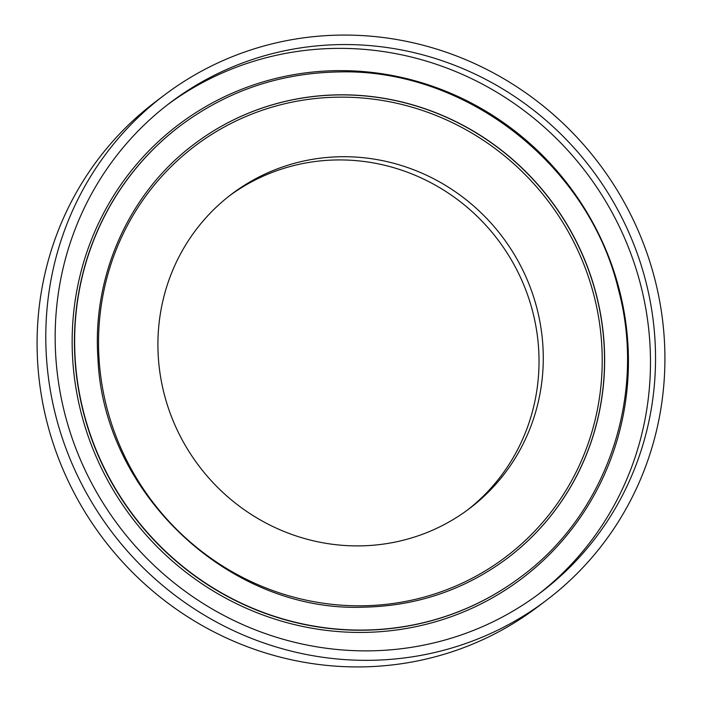 <?xml version="1.0" encoding="UTF-8"?>
<svg xmlns="http://www.w3.org/2000/svg" width="702" height="702" viewBox="0 0 702 702"><rect width="100%" height="100%" fill="white"/><g stroke="black" fill="none" stroke-linecap="round" stroke-linejoin="round"><path stroke-width="1.05" d="M340.61 35.1A316.69 305.423 -127.1 0 1 645.48 248.956A316.69 305.423 -127.1 0 1 546.332 600.333A316.69 305.423 -127.1 0 1 370.094 660.319A316.69 305.423 -127.1 0 1 65.225 446.472A316.69 305.423 -127.1 0 1 164.373 95.086A316.69 305.423 -127.1 0 1 340.61 35.1M546.332 600.333L537.627 606.914A316.69 305.423 -127.1 0 1 361.39 666.9A316.69 305.423 -127.1 0 1 56.52 453.044A316.69 305.423 -127.1 0 1 155.668 101.667L164.373 95.086M167.646 104.668A307.09 296.165 -127.1 0 1 335.995 48.394A307.09 296.165 -127.1 0 1 631.063 254.229A307.09 296.165 -127.1 0 1 538.004 594.576M369.647 650.851A307.09 296.165 -127.1 0 1 74.008 443.48A307.09 296.165 -127.1 0 1 170.165 102.746A307.09 296.165 -127.1 0 1 341.058 44.577A307.09 296.165 -127.1 0 1 636.688 251.948A307.09 296.165 -127.1 0 1 540.54 592.681A307.09 296.165 -127.1 0 1 369.647 650.851M341.418 156.73A197.113 190.102 -127.1 0 1 531.177 289.838A197.113 190.102 -127.1 0 1 469.462 508.546A197.113 190.102 -127.1 0 1 359.775 545.884A197.113 190.102 -127.1 0 1 170.007 412.776A197.113 190.102 -127.1 0 1 231.73 194.068A197.113 190.102 -127.1 0 1 341.418 156.73M229.615 195.691A197.113 190.102 -127.1 0 1 337.171 159.942A197.113 190.102 -127.1 0 1 526.456 291.76A197.113 190.102 -127.1 0 1 467.33 510.135M338.382 97.157A257.634 248.473 52.9 0 0 98.815 354.729A257.634 248.473 52.9 0 0 362.364 605.791A257.634 248.473 52.9 0 0 601.93 348.218A257.634 248.473 52.9 0 0 338.382 97.157M194.296 144.05A259.591 250.351 -127.1 0 1 338.689 94.919A259.591 250.351 -127.1 0 1 588.583 270.182A259.591 250.351 -127.1 0 1 507.379 558.195M180.361 125.711A282.616 272.569 52.9 0 0 180.265 125.781A282.616 272.569 52.9 0 0 91.778 439.364A282.616 272.569 52.9 0 0 363.855 630.212A282.616 272.569 52.9 0 0 521.13 576.675A282.616 272.569 52.9 0 0 521.226 576.596M363.539 632.414A284.538 274.421 -127.1 0 1 72.464 355.133A284.538 274.421 -127.1 0 1 337.048 70.656A284.538 274.421 -127.1 0 1 628.114 347.938A284.538 274.421 -127.1 0 1 363.539 632.414M521.13 576.675L521.332 576.526A282.616 272.569 -127.1 0 1 364.057 630.054A282.616 272.569 -127.1 0 1 91.98 439.206A282.616 272.569 -127.1 0 1 180.467 125.632L180.265 125.781M338.812 94.831A259.591 250.351 -127.1 0 1 588.715 270.121A259.591 250.351 -127.1 0 1 507.441 558.151C465.005 589.741 416.979 606.08 363.373 607.177C229.835 612.363 103.247 493.831 97.947 358.406C91.997 275.298 129.335 192.383 194.357 144.007A259.591 250.351 -127.1 0 1 338.812 94.831M521.332 576.526C607.169 513.294 646.998 395.173 618.374 289.321C588.408 163.908 464.873 68.006 338.127 71.946C279.528 73.14 226.974 91.032 180.467 125.632"/></g></svg>
